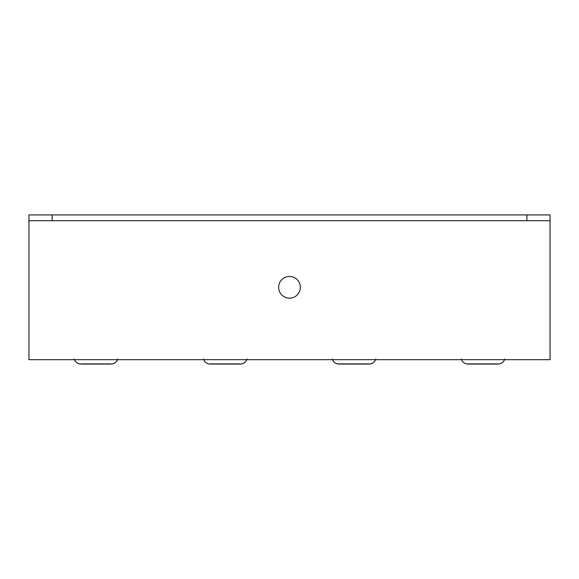 <?xml version="1.0" encoding="UTF-8"?>
<svg xmlns="http://www.w3.org/2000/svg" width="579" height="579" viewBox="0 0 579 579"><rect width="100%" height="100%" fill="white"/><g stroke="black" fill="none" stroke-linecap="round" stroke-linejoin="round"><path stroke-width="0.87" d="M28.95 220.715L28.95 214.925L550.05 214.925L550.05 220.715L28.95 220.715L28.95 359.675L550.05 359.675L550.05 220.715M289.5 276.444A10.856 10.856 0 0 0 278.644 287.3A10.856 10.856 0 0 0 289.5 298.156A10.856 10.856 0 0 0 300.356 287.3A10.856 10.856 0 0 0 289.5 276.444M117.016 360.753L117.682 359.067C116.524 362.266 114.309 363.93 111.038 364.061L111.834 363.945M80.105 363.945L80.901 364.061C77.622 363.923 75.408 362.259 74.257 359.067L75.176 361.166M113.477 363.532L114.714 362.99M115.474 362.497L116.003 362.056M75.929 362.049L76.442 362.49M77.76 363.257L78.831 363.648M110.835 363.887L81.103 363.887M246.278 360.753L246.944 359.067C245.786 362.266 243.571 363.93 240.299 364.061L241.096 363.945M209.366 363.945L210.163 364.061C206.884 363.923 204.669 362.259 203.518 359.067L204.438 361.166M242.739 363.532L243.976 362.99M244.736 362.497L245.264 362.056M205.19 362.049L205.704 362.49M207.021 363.257L208.093 363.648M240.097 363.887L210.365 363.887M504.077 360.753L504.743 359.067C503.585 362.266 501.371 363.93 498.099 364.061L498.895 363.945M467.166 363.945L467.962 364.061C464.684 363.923 462.469 362.259 461.318 359.067L462.237 361.166M500.538 363.532L501.776 362.99M502.536 362.497L503.064 362.056M462.99 362.049L463.504 362.49M464.821 363.257L465.892 363.648M497.897 363.887L468.165 363.887M375.105 360.753L375.771 359.067C374.613 362.266 372.398 363.93 369.127 364.061L369.923 363.945M338.194 363.945L338.99 364.061C335.711 363.923 333.497 362.259 332.346 359.067L333.265 361.166M371.566 363.532L372.804 362.99M373.564 362.497L374.092 362.056M334.018 362.049L334.532 362.49M335.849 363.257L336.92 363.648M368.924 363.887L339.193 363.887M526.89 220.715L526.89 214.925M52.11 220.715L52.11 214.925M80.901 364.061L111.038 364.061M210.163 364.061L240.299 364.061M467.962 364.061L498.099 364.061M338.99 364.061L369.127 364.061"/></g></svg>
